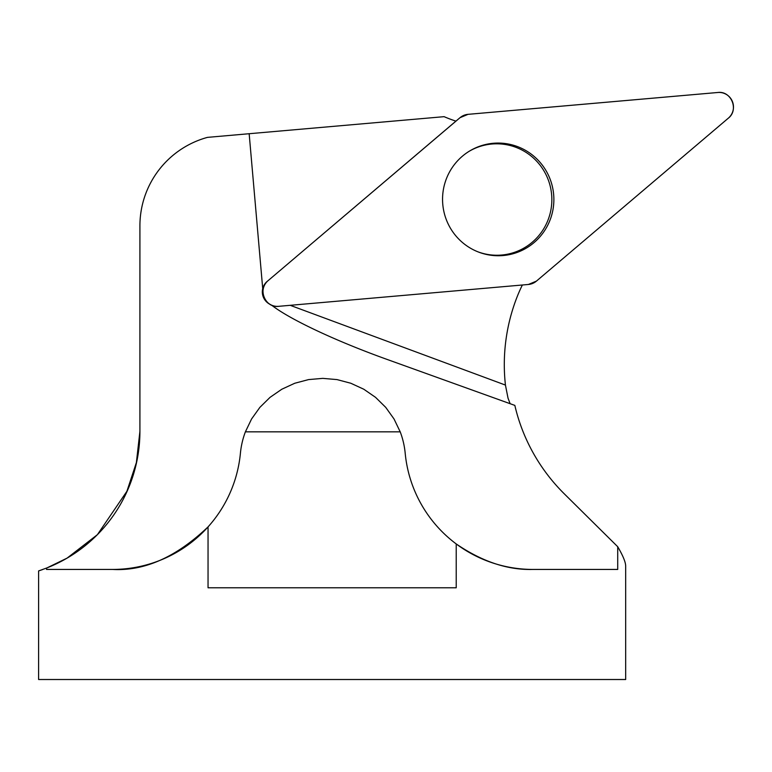 <?xml version="1.0" encoding="UTF-8"?>
<svg xmlns="http://www.w3.org/2000/svg" width="772" height="772" viewBox="0 0 772 772"><rect width="100%" height="100%" fill="white"/><g stroke="black" fill="none" stroke-linecap="round" stroke-linejoin="round"><path stroke-width="1.16" d="M42.595 569.553L38.61 570.933L38.6 679.514L625.677 679.514L625.677 566.137C625.658 562.219 623.004 555.753 617.716 546.721L617.716 569.437L533.027 569.437C507.831 570.19 482.23 561.688 456.223 543.942A128.422 128.422 0 0 0 533.027 569.437M456.223 587.782L456.223 543.942A128.422 128.422 0 0 1 405.194 453.251A82.768 82.768 0 0 0 400.214 431.837L394.029 418.974L385.72 407.355L375.539 397.339L363.795 389.233L350.826 383.25L337.026 379.592L322.802 378.367L308.578 379.592L294.769 383.25L281.809 389.233L270.055 397.339L259.884 407.355L251.575 418.974L245.39 431.837A82.768 82.768 0 0 0 240.41 453.251A128.422 128.422 0 0 1 208.044 526.9L208.044 587.782L456.223 587.782M112.567 569.437A128.422 128.422 0 0 0 208.044 526.9C176.325 557.075 144.499 571.251 112.567 569.437L46.561 569.437L46.561 568.047A146.767 146.767 0 0 0 139.915 431.336L136.383 462.582L126.907 491.281L97.397 534.678L67.096 558.117L46.561 568.105M38.61 570.933L46.561 568.047M522.364 285.003A146.767 144.962 85 0 0 517.539 295.782A183.456 181.198 85 0 0 505.438 385.083L290.195 305.316M267.18 281.384A13.78 13.606 85 0 0 262.721 288.651L249.163 133.72L444.093 116.669A146.767 144.962 85 0 0 455.914 121.136L268.087 280.661A14.562 14.379 85 0 0 278.615 306.33L528.415 284.472A14.562 14.379 85 0 0 536.405 281.133L728.343 118.164A14.562 14.379 85 0 0 717.815 92.486L468.006 114.343A14.562 14.379 85 0 0 460.025 117.691L268.087 280.661M510.128 403.708L508.024 398.14L505.438 385.083M271.58 305.152A129.464 18.345 20.3 0 0 378.483 356.288A129.464 18.345 20.3 0 0 386.627 359.26L514.837 405.397A185.743 183.456 175 0 0 564.264 493.81L617.716 546.721M269.563 304.1A14.137 13.954 -5 0 1 262.721 288.651M249.163 133.72L207.494 137.368A91.733 91.733 0 0 0 139.915 225.858L139.915 431.336M400.214 431.837L245.39 431.837M477.55 251.682A55.719 55.034 85 0 0 551.633 194.737A55.719 55.034 85 0 0 468.787 151.515M549.616 177.907A56.346 55.652 85 0 0 469.328 151.187A56.346 55.652 85 0 0 446.814 220.917A56.346 55.652 85 0 0 478.138 251.913A56.346 55.652 85 0 0 538.055 238.838A56.346 55.652 85 0 0 549.616 177.907M468.025 114.343L460.006 117.691L268.106 280.641C257.23 288.892 265.172 308.26 278.644 306.33L528.405 284.472L536.415 281.124L728.314 118.184C739.19 109.923 731.248 90.556 717.786 92.495L468.025 114.343M269.553 304.091L270.49 304.602"/></g></svg>
